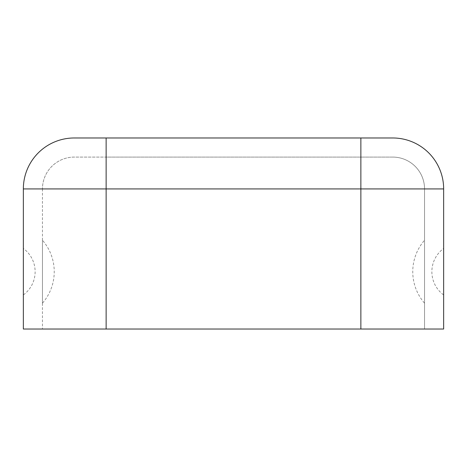 <?xml version="1.0" encoding="UTF-8"?>
<svg xmlns="http://www.w3.org/2000/svg" width="467" height="467" viewBox="0 0 467 467"><rect width="100%" height="100%" fill="white"/><g stroke="black" fill="none" stroke-linecap="round" stroke-linejoin="round"><path stroke-width="0.35" stroke-dasharray="2.33 1.75" d="M360.863 137.975L360.863 188.925L360.863 157.081L360.863 188.925L106.137 188.925L106.137 157.081L74.294 157.081A31.844 31.844 0 0 0 42.456 188.925A31.844 31.844 0 0 1 74.294 157.081L392.706 157.081A31.844 31.844 0 0 1 424.544 188.925A31.844 31.844 0 0 0 392.706 157.081L106.137 157.081L106.137 329.025L360.863 329.025L23.35 329.025L23.35 188.925L106.137 188.925L106.137 329.025L443.65 329.025L443.65 188.925L106.137 188.925L106.137 329.025M23.35 294.951L23.35 248.467A28.82 28.82 0 0 1 23.35 294.951M443.65 294.951L443.65 248.467A28.82 28.82 0 0 0 443.65 294.951M392.706 157.081A31.844 31.844 0 0 1 424.544 188.925L424.544 329.025L424.544 188.925L360.863 188.925L360.863 329.025L360.863 188.925L106.137 188.925L106.137 137.975M42.456 188.925L42.456 329.025L42.456 188.925L106.137 188.925L42.456 188.925M42.456 240.236L42.456 303.182L42.456 240.236A47.926 47.926 0 0 1 42.456 303.182M392.706 137.975A50.944 50.944 0 0 1 443.65 188.925A50.944 50.944 0 0 0 392.706 137.975M424.544 240.236L424.544 303.182L424.544 240.236A47.926 47.926 0 0 0 424.544 303.182M74.294 137.975A50.944 50.944 0 0 0 23.35 188.925A50.944 50.944 0 0 1 74.294 137.975M424.544 188.925L360.863 188.925L360.863 329.025"/><path stroke-width="0.7" d="M23.35 248.467L23.35 294.951M106.137 137.975L74.294 137.975A50.944 50.944 0 0 0 23.35 188.925A50.944 50.944 0 0 1 74.294 137.975L392.706 137.975A50.944 50.944 0 0 1 443.65 188.925A50.944 50.944 0 0 0 392.706 137.975L106.137 137.975L106.137 329.025L23.35 329.025L23.35 188.925L360.863 188.925L360.863 329.025L106.137 329.025M360.863 137.975L360.863 188.925L443.65 188.925L443.65 329.025L360.863 329.025M443.65 248.467L443.65 294.951"/></g></svg>
